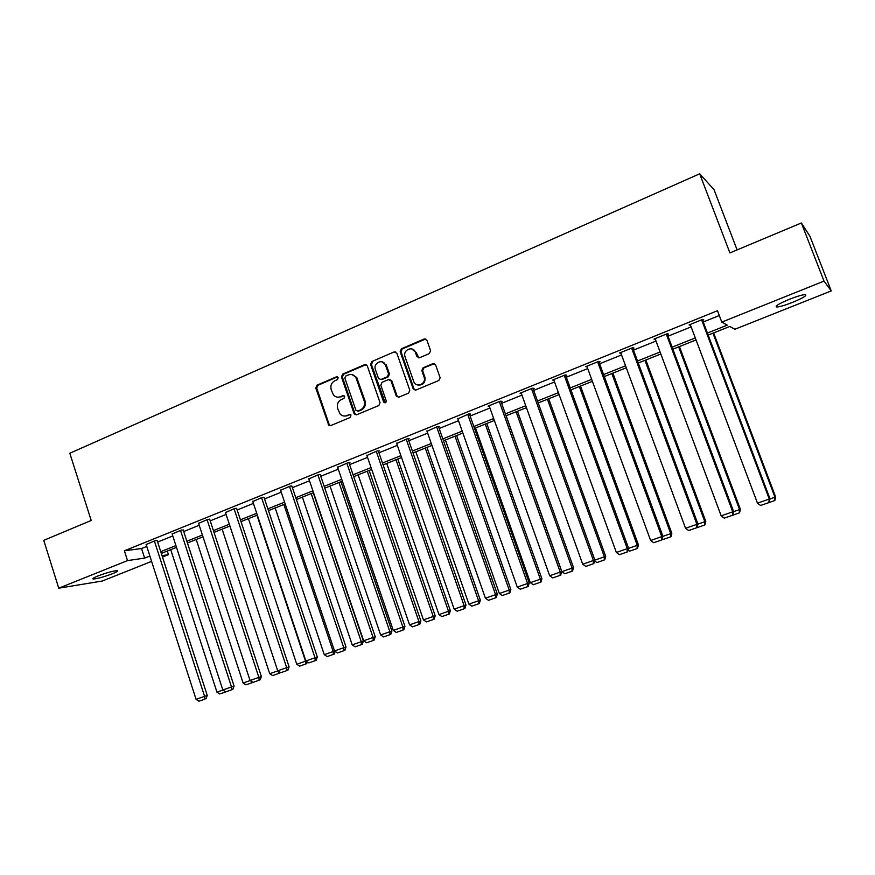 <?xml version="1.0" encoding="UTF-8"?>
<svg xmlns="http://www.w3.org/2000/svg" width="875" height="875" viewBox="0 0 875 875"><rect width="100%" height="100%" fill="white"/><g stroke="black" fill="none" stroke-linecap="round" stroke-linejoin="round"><path stroke-width="1.31" d="M338.242 377.661L336.459 376.808L316.925 385.23L315.788 388.03L328.716 425.184L330.717 425.6L350.416 417.386L350.962 414.936L349.431 414.531L346.872 415.603C344.291 416.533 342.016 415.986 340.058 413.941L337.663 408.548C336.667 404.469 337.903 401.472 341.359 399.558L343.919 398.475L344.728 396.506L342.934 395.642L340.386 396.725C337.728 397.688 335.409 397.097 333.452 394.942L331.209 389.725C330.214 385.656 331.45 382.659 334.895 380.723L337.433 379.63L338.242 377.661M337.564 376.841L317.877 385.317L316.728 388.106L329.12 424.375L330.444 425.688M350.438 414.542L346.872 415.603M343.995 395.664L340.386 396.725M792.575 302.367C785.214 305.233 779.986 306.786 776.891 307.016C774.375 306.447 778.52 303.877 789.316 299.316C796.742 296.417 802.003 294.853 805.109 294.613C807.559 295.247 803.381 297.828 792.575 302.367M112.602 573.672C104.092 576.866 97.683 578.637 93.362 579.02C91.908 578.834 93.417 577.828 97.88 575.991C106.455 572.786 112.886 570.992 117.173 570.62C118.628 570.817 117.108 571.834 112.602 573.672M429.363 353.566L430.588 350.656L426.902 340.2L424.222 338.964L401.384 348.808L400.181 351.695L413.197 388.883L415.833 390.086L438.856 380.472L440.158 377.814L435.608 364.875L432.917 363.628L423.062 367.795L421.816 370.617L424.113 377.169C426.562 384.114 415.964 388.402 413.689 381.423L405.092 356.869C402.358 349.902 413.175 345.242 415.428 352.439L416.861 356.519L419.53 357.755L429.363 353.566M151.605 561.389L102.222 581.044L58.756 588.186L43.75 540.356L91.208 520.472L69.814 453.261L699.672 173.808L729.914 252.908L801.369 222.972L824.009 281.105L831.25 290.916L734.902 329.252L729.783 326.463L708.181 335.092M58.756 588.186L127.52 560.591L144.627 558.119L149.866 556.019M707.416 333.069L727.3 325.117L721.798 322.12L717.478 310.712L124.381 550.802L127.52 560.591M721.798 322.12L824.009 281.105M367.27 365.859L364.678 364.634L342.628 374.15L341.469 376.972L354.047 413.536L356.617 414.794L378.842 405.519L380.034 402.675L367.27 365.859M371.755 361.594L394.188 351.914L396.823 353.139L409.795 390.228L408.592 393.105L398.869 397.163L396.342 396.156L390.906 380.647L388.38 379.641L382.003 382.342L380.811 385.186L386.236 400.783C386.116 402.85 385.273 403.309 383.698 402.172L370.573 364.448L371.755 361.594L394.188 351.914M737.1 249.9L714.033 189.656L699.672 173.808M124.381 550.802L141.542 548.538L146.781 546.427M157.642 542.052L172.78 535.938M183.706 531.53L199.216 525.273M210.208 520.844L226.1 514.434M237.147 509.983L253.433 503.409M264.545 498.925L281.225 492.198M292.414 487.692L309.509 480.791M320.764 476.262L338.275 469.197M349.595 464.625L367.544 457.384M378.93 452.791L397.337 445.375M408.789 440.748L427.656 433.147M439.184 428.498L458.522 420.7M470.116 416.019L489.945 408.023M501.605 403.32L521.938 395.117M533.673 390.381L554.531 381.97M566.333 377.212L587.727 368.583M599.605 363.792L621.545 354.944M633.5 350.12L656.009 341.042M668.041 336.197L691.13 326.878M703.238 322L719.294 315.525M157.172 540.619L155.214 540.63L146.169 544.534M183.236 530.097L181.355 530.064L172.167 534.034M209.727 519.389L207.933 519.323L198.592 523.37M236.666 508.517L234.959 508.397L225.466 512.531M264.053 497.448L262.445 497.295L252.798 501.506M291.911 486.205L290.402 485.997L280.591 490.295M320.25 474.764L318.839 474.512L308.864 478.898M349.081 463.116L350.011 462.744L347.769 462.82L337.63 467.294M378.405 451.27L379.356 450.887L377.212 450.92L366.898 455.503M408.253 439.217L409.227 438.834L407.17 438.812L396.681 443.494M438.638 426.956L439.622 426.552L437.664 426.497L427 431.287M469.558 414.466L470.564 414.061L468.716 413.952L457.866 418.852M501.047 401.745L502.064 401.341L500.325 401.177L488.097 406.12L489.3 406.208M533.105 388.806L534.144 388.38L532.514 388.172L520.067 393.203L521.303 393.345M565.753 375.616L566.814 375.189L565.305 374.916L552.617 380.045L553.897 380.253M599.014 362.184L600.097 361.758L598.697 361.419L585.78 366.647L587.114 366.931M632.898 348.502L633.992 348.064L632.734 347.67L619.566 352.997L620.944 353.325M667.428 334.556L668.544 334.108L667.406 333.659L653.997 339.084L655.397 339.412M702.614 320.348L703.752 319.889L702.756 319.375L689.084 324.909L690.517 325.238M801.369 222.972L809.933 236.239L831.25 290.916M167.278 551.053L168.459 554.684L162.488 557.058M162.028 555.614L168.459 554.684M696.041 339.938L672.897 349.18M660.833 353.992L638.269 363.005M626.292 367.784L604.297 376.567M592.386 381.325L570.948 389.878M559.114 394.603L538.212 402.948M526.444 407.652L506.067 415.789M494.364 420.459L474.491 428.389M462.875 433.027L443.494 440.77M431.933 445.386L413.033 452.933M401.548 457.516L383.108 464.877M371.689 469.438L353.697 476.623M342.355 481.152L324.8 488.162M313.523 492.658L296.395 499.505M285.184 503.978L268.461 510.65M257.316 515.102L241.008 521.609M229.928 526.039L214.003 532.394M202.989 536.791L187.447 543.003M176.498 547.367L161.317 553.427M160.748 551.677L175.919 545.606M186.867 541.231L202.409 535.019M213.412 530.611L229.338 524.245M240.406 519.816L256.725 513.297M267.859 508.845L284.572 502.163M295.772 497.678L312.9 490.831M324.177 486.325L341.72 479.303M353.062 474.764L371.055 467.578M382.463 463.017L400.903 455.645M412.377 451.052L431.277 443.494M442.827 438.878L462.197 431.123M473.823 426.486L493.686 418.534M505.378 413.864L525.744 405.716M537.513 401.012L558.403 392.656M570.238 387.931L591.664 379.356M603.575 374.598L625.559 365.805M637.536 361.014L660.089 351.991M672.142 347.178L695.286 337.925M141.542 548.538L144.627 558.119M620.878 353.358L620.594 352.581M655.178 339.511L654.883 338.723M690.134 325.391L689.839 324.603M338.122 397.195L341.305 396.791M344.805 416.062L347.78 415.647M366.111 364.613L343.547 374.248L342.388 377.07L354.955 413.58L356.278 414.903M345.647 376.097L344.837 378.077L355.895 410.2L357.7 411.075L360.412 409.938C363.923 408.023 365.17 405.005 364.164 400.892L355.83 377.355C353.861 374.686 351.367 373.877 348.348 374.938L345.647 376.097M351.816 374.566L356.727 377.453L365.061 400.947C366.056 405.059 364.809 408.078 361.309 409.992L358.597 411.119M395.686 351.903L395.041 352.056M389.769 379.597L391.759 380.745L397.086 395.97L398.398 397.294M372.63 361.714L371.448 364.569L385.23 402.839M385.591 365.334L385.35 364.755C382.605 358.28 372.859 363.158 375.43 369.688L378.536 378.547L381.008 379.466L387.384 376.764L388.577 373.898L385.591 365.334L386.455 365.455L381.763 361.758M386.455 365.455L389.43 374.008L388.237 376.863L381.872 379.564M411.688 348.884L416.248 352.581L418.862 357.919M418.611 385.098C423.413 384.989 425.513 382.386 424.922 377.278L424.047 376.961M434.383 363.595L423.872 367.916L422.625 370.727L424.856 377.059M425.786 338.964L402.227 348.961L401.023 351.838L414.028 388.97L415.308 390.217M222.961 690.058L216.945 692.158L170.734 549.675M220.784 693.623L226.614 691.6L220.784 693.623M216.945 692.158L219.767 693.973M154.383 540.969L204.597 696.347L207.244 695.428L157.106 540.389M146.092 544.316L196.066 699.322L204.597 696.347L204.958 699.114L198.986 701.192L204.958 699.114M207.244 695.428L206.019 698.742M198.986 701.192L196.066 699.322M250.173 680.553L243.119 683.014L196.219 539.492M246.936 684.513L252.864 682.445L246.936 684.513M243.119 683.014L245.963 684.852M251.77 681.592L251.891 682.784M277.845 670.884L269.73 673.717L222.119 529.156M273.525 675.248L279.552 673.148L273.525 675.248M269.73 673.717L272.573 675.577M278.392 671.245L278.611 673.477M279.552 673.148L279.88 672.219M180.512 530.403L231.503 686.941L234.073 686.055L183.159 529.856M172.091 533.805L222.83 689.97L231.503 686.941L231.82 689.752L225.761 691.862L231.82 689.752M234.073 686.055L232.859 689.391M225.761 691.862L222.83 689.97M207.08 519.673L258.858 677.381L261.363 676.528L209.65 519.148M198.516 523.13L250.042 680.466L258.858 677.381L259.153 680.225L252.984 682.38L259.153 680.225M261.363 676.528L260.148 679.875M252.984 682.38L250.042 680.466M256.966 515.244L305.528 661.205L296.767 664.267L248.434 518.645M305.758 664.016L299.633 666.148L306.677 663.698L305.758 664.016L305.998 661.052M296.767 664.267L299.633 666.148M306.677 663.698L307.3 661.905M283.861 504.503L333.178 651.547L324.264 654.664L275.188 507.97M333.364 654.391L327.13 656.567L334.25 654.084L333.364 654.391L333.178 651.547L334.633 651.055M324.264 654.664L327.13 656.567M334.25 654.084L335.169 651.405M311.194 493.587L361.277 641.736L352.22 644.897L302.389 497.109M361.441 644.613L355.097 646.822L362.283 644.317L361.441 644.613L361.277 641.736L363.398 641.014L313.25 492.767M352.22 644.897L355.097 646.822M362.283 644.317L363.398 641.014M234.084 508.758L286.683 667.658L289.1 666.837L236.578 508.255M225.378 512.269L277.714 670.797L286.683 667.658L286.945 670.545L280.667 672.733L286.945 670.545M289.1 666.837L287.908 670.206M280.667 672.733L277.714 670.797M261.559 497.656L314.989 657.77L317.319 656.972L263.966 497.175M252.7 501.233L305.867 660.964L314.989 657.77L315.208 660.691L308.831 662.911L315.208 660.691M317.319 656.972L316.148 660.362M308.831 662.911L305.867 660.964M289.505 486.369L343.777 647.719L346.019 646.942L291.812 485.909M280.492 490L334.502 650.956L343.777 647.719L343.963 650.672L337.477 652.936L343.963 650.672M346.019 646.942L344.87 650.355M337.477 652.936L334.502 650.956M338.997 482.486L389.856 631.75L380.647 634.966L330.039 486.073M389.988 634.659L383.545 636.913L390.797 634.375L389.988 634.659L389.856 631.75L391.891 631.05L340.966 481.709M380.647 634.966L383.545 636.913M390.797 634.375L391.891 631.05M317.92 474.884L373.078 637.481L375.233 636.748L320.141 474.447M308.755 478.581L363.628 640.773L373.078 637.481L373.231 640.478L366.614 642.775L373.231 640.478M375.233 636.748L374.084 640.172M366.614 642.775L363.628 640.773M367.259 471.209L418.928 621.589L409.566 624.87L358.148 474.841M419.027 624.542L412.464 626.828L419.803 624.269L419.027 624.542L418.928 621.589L420.875 620.933L369.141 470.455M409.566 624.87L412.464 626.828M419.803 624.269L420.875 620.933M346.839 463.192L402.883 627.058L404.95 626.358L348.961 462.777M337.52 466.966L393.28 630.416L402.883 627.058L403.003 630.098L396.277 632.439L403.003 630.098M404.95 626.358L403.823 629.814M396.277 632.439L393.28 630.416M396.014 459.725L448.503 611.264L438.977 614.589L386.739 463.422M448.558 614.25L441.886 616.58L449.291 613.998L448.558 614.25L448.503 611.264L450.352 610.63L397.797 459.014M438.977 614.589L441.886 616.58M449.291 613.998L450.352 610.63M376.261 451.303L433.234 616.459L435.192 615.792L378.284 450.909M366.778 455.142L423.445 619.883L433.234 616.459L433.3 619.533L426.464 621.917L433.3 619.533M435.192 615.792L434.087 619.259M426.464 621.917L423.445 619.883M425.261 448.055L478.592 600.753L468.891 604.133L415.833 451.817M478.603 603.783L471.822 606.145L479.303 603.531L478.603 603.783L478.592 600.753L480.342 600.152L426.945 447.377M468.891 604.133L471.822 606.145M479.303 603.531L480.342 600.152M406.208 439.206L464.122 605.664L465.981 605.041L408.122 438.823M396.55 443.111L454.158 609.153L464.122 605.664L464.155 608.781L457.188 611.22L464.155 608.781M465.981 605.041L464.898 608.53M457.188 611.22L454.158 609.153M455.011 436.177L509.206 590.056L499.341 593.502L445.419 440.005M509.184 593.119L502.272 595.536L509.841 592.9L509.184 593.119L509.206 590.056L510.858 589.498L456.597 435.531M499.341 593.502L502.272 595.536M509.841 592.9L510.858 589.498M436.68 426.891L495.567 594.683L497.317 594.092L438.484 426.519M426.858 430.861L485.428 598.227L495.567 594.683L495.556 597.844L488.458 600.316L495.556 597.844M497.317 594.092L496.256 597.603M488.458 600.316L485.428 598.227M485.275 424.091L540.367 579.163L530.327 582.673L475.519 427.984M540.302 582.28L533.269 584.73L540.914 582.072L540.302 582.28L540.367 579.163L541.909 578.648L486.773 423.489M530.327 582.673L533.269 584.73M540.914 582.072L541.909 578.648M467.709 414.356L527.592 583.494L529.233 582.936L469.394 413.984M457.702 418.392L517.267 587.103L527.592 583.494L527.538 586.698L520.308 589.214L527.538 586.698M529.233 582.936L528.194 586.469M520.308 589.214L517.267 587.103M516.086 411.786L572.086 568.083L561.859 571.659L506.155 415.756M571.977 571.244L564.812 573.737L572.545 571.047L571.977 571.244L572.086 568.083L573.519 567.602L517.464 411.228M561.859 571.659L564.812 573.737M572.545 571.047L573.519 567.602M499.308 401.592L560.208 572.097L561.728 571.583L500.861 401.22M489.114 405.705L549.686 575.772L560.208 572.097L560.098 575.345L552.748 577.916L560.098 575.345M561.728 571.583L560.711 575.138M552.748 577.916L549.686 575.772M547.433 399.273L604.373 556.806L605.697 556.358L548.712 398.759M594.792 560.153L604.373 556.806L604.22 560.011L596.936 562.548L604.22 560.011M594.595 560.886L596.936 562.548M604.745 559.825L605.697 556.358M531.475 388.587L593.425 560.492L594.836 560.022L532.897 388.216M521.095 392.777L582.706 564.233L593.425 560.492L593.272 563.784L585.78 566.398L593.272 563.784M594.836 560.022L593.841 563.598M585.78 566.398L582.706 564.233M579.348 386.531L637.252 545.322L638.455 544.917L580.519 386.061M628.512 548.373L637.252 545.322L637.044 548.57L629.628 551.152L637.044 548.57M628.064 550.036L629.628 551.152M637.525 548.395L638.455 544.917M564.244 375.353L627.266 548.669L628.556 548.231L565.512 374.959M553.678 379.619L616.35 552.475L627.266 548.669L627.069 552.016L619.434 554.673L627.069 552.016M628.556 548.231L627.583 551.83M619.434 554.673L616.35 552.475M611.844 373.548L670.731 533.63L671.814 533.269L612.894 373.133M662.878 536.375L670.731 533.63L670.48 536.911L662.922 539.547L670.48 536.911M662.189 539.022L662.922 539.547M670.906 536.769L671.814 533.269M597.625 361.856L661.762 536.616L662.911 536.233L598.741 361.43M586.852 366.209L650.628 540.498L661.762 536.616L661.511 540.006L653.723 542.719L661.511 540.006M662.911 536.233L661.97 539.853M653.723 542.719L650.628 540.498M644.93 360.347L704.834 521.708L705.786 521.402L645.848 359.975M697.889 524.136L704.834 521.708L704.528 525.055L696.828 527.734L704.528 525.055M704.911 524.923L705.786 521.402M631.63 348.119L696.905 524.333L697.922 523.994L632.614 347.725M620.659 352.548L685.562 528.292L696.905 524.333L696.598 527.778L688.669 530.545L696.598 527.778M697.922 523.994L697.014 527.636M688.669 530.545L685.562 528.292M678.628 346.883L739.572 509.578L740.392 509.305L679.427 346.577M733.578 511.667L739.572 509.578L739.211 512.958L731.38 515.692L739.211 512.958M739.55 512.848L740.392 509.305M666.291 334.119L732.736 511.82L733.611 511.525L667.133 333.769M655.113 338.636L721.175 515.856L732.736 511.82L732.375 515.309L724.292 518.131L732.375 515.309M733.611 511.525L732.725 515.189M724.292 518.131L721.175 515.856M712.961 333.178L774.966 497.208L775.655 496.989L713.617 332.916M769.967 498.958L774.966 497.208L774.561 500.642L766.566 503.431L774.561 500.642M774.834 500.555L775.655 496.989M701.608 319.845L769.267 499.056L770 498.816L702.319 319.561M690.211 324.45L757.477 503.169L769.267 499.056L768.841 502.6L760.605 505.477L768.841 502.6M770 498.816L769.136 502.502M760.605 505.477L757.477 503.169M337.389 376.906L336.459 376.808M350.339 414.575L349.431 414.531M343.853 395.708L342.934 395.642M329.12 424.375L328.191 424.342M316.728 388.106L315.788 388.03M317.877 385.317L316.925 385.23M354.955 413.58L354.047 413.536M342.388 377.07L341.469 376.972M343.547 374.248L342.628 374.15M365.564 364.755L364.678 364.634M361.309 409.992L360.412 409.938M365.061 400.947L364.164 400.892M357.459 378.973L356.562 378.875M397.086 395.97L396.233 395.905M391.858 380.975L391.005 380.877M384.431 401.964L383.567 401.898M371.448 364.569L370.573 364.448M388.237 376.863L387.384 376.764M389.43 374.008L388.577 373.898M417.681 356.65L416.861 356.519M416.248 352.581L415.428 352.439M422.658 370.803L421.838 370.694M423.872 367.916L423.062 367.795M433.716 363.748L432.917 363.628M414.006 388.905L413.175 388.817M401.023 351.838L400.181 351.695M402.227 348.961L401.384 348.808M425.031 339.128L424.222 338.964M391.573 380.428L391.027 380.658M776.891 307.016L776.431 305.834M93.362 579.02L93.144 578.309M329.645 425.217L328.716 425.184M355.305 414.236L354.408 414.192M356.727 377.453L355.83 377.355M397.195 396.222L396.342 396.156M391.759 380.745L390.906 380.647M384.562 402.238L383.698 402.172M386.214 364.875L385.35 364.755M424.922 377.278L424.113 377.169M422.625 370.727L421.816 370.617M414.028 388.97L413.197 388.883"/></g></svg>
